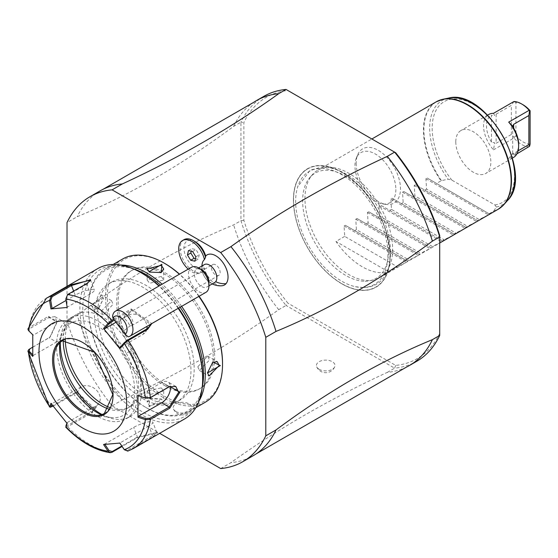 <?xml version="1.0" encoding="UTF-8"?>
<svg xmlns="http://www.w3.org/2000/svg" width="558" height="558" viewBox="0 0 558 558"><rect width="100%" height="100%" fill="white"/><g stroke="black" fill="none" stroke-linecap="round" stroke-linejoin="round"><path stroke-width="0.42" stroke-dasharray="2.79 2.09" d="M67.023 286.345L67.023 321.087A152.955 88.31 -120 0 0 112.109 405.868L159.679 433.329M166.403 384.901A68.209 39.381 -120 0 0 200.51 388.277A68.209 39.381 -120 0 0 210.966 333.621A68.209 39.381 -120 0 0 166.403 273.518A68.209 39.381 -120 0 0 132.302 270.135A68.209 39.381 -120 0 0 121.846 324.791A68.209 39.381 -120 0 0 166.403 384.901M195.195 241.705A15.917 9.186 60 0 0 185.103 254.615A15.917 9.186 60 0 0 204.116 267.77A17.375 10.03 -120 0 0 221.77 285.787M220.696 468.56L230.928 462.659A152.955 88.31 -120 0 0 253.109 455.76M67.023 321.087L77.248 315.179A152.955 88.31 -120 0 0 122.342 399.96L112.109 405.868M406.545 367.052A152.955 88.31 60 0 1 387.315 372.367C329.471 399.144 277.34 429.241 230.928 462.659M387.315 372.367L394.618 368.147L286.031 305.456L287.893 303.154A150.883 87.111 -120 0 1 243.867 220.326L243.867 122.502A150.89 87.118 -120 0 1 287.886 90.508L395.692 152.746M122.342 399.96C180.213 373.169 232.344 343.072 278.728 309.676L286.031 305.456A152.955 88.31 -120 0 1 240.944 220.675L233.635 224.895C181.51 246.329 129.379 276.426 77.248 315.179M175.903 411.483A9.298 5.371 0 0 0 184.949 412.857A9.298 5.371 0 0 0 191.499 409A9.298 5.371 0 0 0 189.057 403.887A9.298 5.371 0 0 0 177.883 403.015A9.298 5.371 0 0 0 173.468 409A9.298 5.371 0 0 0 175.903 411.483M319.134 369.291A9.298 5.371 0 0 0 328.181 370.672A9.298 5.371 0 0 0 334.73 366.815A9.298 5.371 0 0 0 332.289 361.696A9.298 5.371 0 0 0 321.115 360.824A9.298 5.371 0 0 0 316.693 366.815A9.298 5.371 0 0 0 319.134 369.291M243.867 220.326L240.944 220.675L240.944 122.153L233.635 126.373C181.51 165.126 129.379 195.223 77.248 216.664L67.023 222.565M100.161 190.843A152.955 88.31 -120 0 0 77.248 216.664M439.711 235.567L439.711 333.398A150.883 87.111 -120 0 1 395.685 365.392L287.893 303.154M293.41 200.022A68.418 39.499 -120 0 0 341.789 283.813A68.418 39.499 -120 0 0 390.168 255.878A68.418 39.499 -120 0 0 341.789 172.087A68.418 39.499 -120 0 0 293.41 200.022M356.178 163.18A31.325 18.086 -120 0 0 386.227 204.423A31.325 18.086 -120 0 0 400.477 188.757A31.325 18.086 -120 0 0 382.349 153.136A31.325 18.086 -120 0 0 357.636 154.894A31.325 18.086 -120 0 0 356.178 163.18M263.857 96.332A152.955 88.31 -120 0 0 240.944 122.153L243.867 122.502M287.886 90.508L286.031 89.44M233.635 126.373A152.955 88.31 60 0 1 253.702 102.323M278.728 309.676A152.955 88.31 60 0 1 233.635 224.895M395.685 365.392L394.618 368.147A152.955 88.31 -120 0 0 416.805 361.256M439.711 335.435L439.711 333.398M341.684 283.701A68.209 39.381 -120 0 0 375.792 287.077A68.209 39.381 -120 0 0 389.916 255.857A68.209 39.381 -120 0 0 341.684 172.317A68.209 39.381 -120 0 0 307.584 168.941A68.209 39.381 -120 0 0 293.452 200.162A68.209 39.381 -120 0 0 341.684 283.701M307.681 168.879A68.209 39.381 60 0 0 297.233 223.535A68.209 39.381 60 0 0 341.789 283.645A68.209 39.381 -120 0 0 375.89 287.021A68.209 39.381 -120 0 0 386.345 232.365A68.209 39.381 -120 0 0 341.789 172.262A68.209 39.381 60 0 0 307.681 168.879L307.584 168.941M362.651 287.51A65.244 37.672 -120 0 0 382.934 227.615A65.244 37.672 -120 0 0 320.927 168.39A65.244 37.672 -120 0 0 297.721 186.749A65.244 37.672 -120 0 0 309.167 246.782A65.244 37.672 -120 0 0 355.432 286.714A65.244 37.672 -120 0 0 362.651 287.51M365.078 281.239A60.808 35.105 -120 0 0 369.731 280.765A60.808 35.105 -120 0 0 388.633 250.556A60.808 35.105 -120 0 0 326.193 170.218A60.808 35.105 -120 0 0 310.025 177.346A60.808 35.105 -120 0 0 302.638 200.908A60.808 35.105 -120 0 0 365.078 281.239M392.651 249.217A62.008 35.803 60 0 1 379.81 277.598A62.008 35.803 60 0 1 373.372 280.018A62.008 35.803 60 0 1 328.244 256.75A62.008 35.803 60 0 1 304.961 198.585A62.008 35.803 60 0 1 312.487 174.563A62.008 35.803 60 0 1 317.802 170.197A62.008 35.803 60 0 1 365.581 186.811A62.008 35.803 60 0 1 392.651 249.217M436.502 183.394L489.736 214.132L427.17 178.009L436.502 183.394L441.448 180.639L448.123 179.209L451.792 180.081L494.862 204.946L496.362 207.067L493.6 211.182A62.008 35.803 -120 0 0 498.294 209.194M489.736 214.132L427.17 178.009L425.935 178.727L426.556 189.141L479.169 219.517L477.425 220.522L478.046 220.884L415.48 184.761L414.238 185.479L414.859 195.886L467.478 226.269L465.728 227.273L466.349 227.629L403.79 191.513L402.548 192.231L403.169 202.638L455.781 233.014L454.038 234.025L454.658 234.381L392.1 198.264L390.858 198.976L391.479 209.389L444.091 239.766L442.348 240.777L442.968 241.133L380.403 205.016L379.161 205.728L379.782 216.141L432.401 246.517L430.65 247.522L431.271 247.885L368.712 211.761L367.471 212.479L368.092 222.893L420.704 253.269L418.96 254.274L419.581 254.636L357.022 218.513L355.781 219.231L356.402 229.638L409.014 260.021L407.27 261.025L407.891 261.388L345.325 225.265L344.084 225.983L344.704 236.39L397.324 266.766L388.556 271.83A62.008 35.803 60 0 1 335.944 241.454L344.704 236.39M478.046 220.884L415.48 184.761L424.805 190.145L426.556 189.141M466.349 227.629L403.79 191.513L413.115 196.897L414.859 195.886M454.658 234.381L392.1 198.264L401.425 203.649L403.169 202.638M442.968 241.133L380.403 205.016L389.728 210.401L391.479 209.389M379.81 277.598L431.271 247.885L368.712 211.761L378.038 217.146L379.782 216.141M419.581 254.636L357.022 218.513L366.348 223.898L368.092 222.893M407.891 261.381L345.325 225.265L354.651 230.649L356.402 229.638M344.084 225.983L406.649 262.1L397.324 266.766M355.781 219.231L418.34 255.348L409.014 260.021M367.471 212.479L430.037 248.603L420.704 253.269M379.161 205.728L441.727 241.851L432.401 246.517M390.858 198.976L453.417 235.099L444.091 239.766M402.548 192.231L465.114 228.348L455.781 233.014M414.238 185.479L476.804 221.596L467.478 226.269M425.935 178.727L488.494 214.844L479.169 219.517M489.115 213.77L493.6 211.182M455.788 141.885A24.803 14.32 -120 0 0 466.614 166.842A24.803 14.32 -120 0 0 485.725 173.489A24.803 14.32 -120 0 0 490.866 162.134A24.803 14.32 -120 0 0 480.04 137.17A24.803 14.32 -120 0 0 460.922 130.53A24.803 14.32 -120 0 0 455.788 141.885M493.495 113.337L494.702 115.59L491.452 115.297L491.452 142.137L494.702 142.82L493.495 149.837A24.803 14.32 60 0 1 483.556 125.85A24.803 14.32 60 0 1 488.696 114.495M493.495 149.837L513.96 138.028A24.803 14.32 -120 0 0 529.158 146.803M516.903 153.875L508.694 158.612L512.823 153.283L512.697 154.217L513.667 154.964A22.739 13.127 60 0 0 518.633 144.41M513.5 157.454A24.803 14.32 60 0 1 508.694 158.612M491.452 142.137A22.739 13.127 60 0 1 491.452 115.297M513.96 138.028L514.113 137.289L511.323 134.485L496.125 143.26L494.702 142.82M511.323 134.485L511.323 105.399L496.125 114.174L494.702 115.59M513.96 101.521L511.323 105.399M514.113 101.737L515.934 102.56A22.739 13.127 60 0 1 523.02 104.758M514.113 137.289L515.934 135.894L515.934 102.56M530.1 144.076A22.739 13.127 60 0 1 515.934 135.894M518.075 150.841L513.667 153.387L512.823 153.283M424.805 190.145L477.425 220.522M413.115 196.897L465.728 227.273M401.425 203.649L454.038 234.025M389.728 210.401L442.348 240.777M378.038 217.146L430.65 247.522M366.348 223.898L418.96 254.274M354.651 230.649L407.27 261.025M388.556 271.83L335.944 241.454M395.866 189.469A28.939 16.705 60 0 1 382.704 203.942A28.939 16.705 60 0 1 354.944 165.845A28.939 16.705 60 0 1 356.29 158.193A28.939 16.705 60 0 1 379.119 156.568A28.939 16.705 60 0 1 395.866 189.469M164.945 385.745A68.209 39.381 -120 0 0 199.046 389.121A68.209 39.381 -120 0 0 209.501 334.465A68.209 39.381 -120 0 0 164.945 274.362A68.209 39.381 -120 0 0 130.837 270.979A68.209 39.381 -120 0 0 120.382 325.635A68.209 39.381 -120 0 0 164.945 385.745M199.115 296.263A81.433 47.018 -120 0 0 179.536 274.152M164.945 263.557A81.433 47.018 -120 0 0 107.359 296.807A81.433 47.018 -120 0 0 164.945 396.543A81.433 47.018 -120 0 0 222.53 363.3M198.864 296.41A82.675 47.737 -120 0 0 179.376 274.243M122.725 258.954A82.675 47.737 -120 0 0 105.608 296.807A82.675 47.737 -120 0 0 141.697 380.005A82.675 47.737 -120 0 0 205.407 402.158M103.411 298.07L90.549 305.498L98.041 309.041L103.411 298.746L101.877 295.063L91.721 305.498L93.611 309.383L98.564 308.665L103.411 298.746M181.622 306.363A82.675 47.737 -120 0 0 162.127 284.203M120.57 265.043A82.675 47.737 -120 0 0 105.483 268.914A82.675 47.737 -120 0 0 88.359 306.761A82.675 47.737 -120 0 0 146.817 408.017A82.675 47.737 -120 0 0 188.158 412.118A82.675 47.737 -120 0 0 199.053 400.986M207.478 372.646L212.584 362.233M149.014 406.754L161.876 399.326L149.69 398.496L149.014 406.754L149.6 405.743L163.71 402.158L161.29 398.991L150.276 398.231L147.173 402.158L149.6 405.743M101.368 311.064L111.523 300.636L113.058 304.312L103.258 314.949L101.368 311.064M133.397 268.879A81.433 47.018 -120 0 0 88.359 307.772L88.359 306.761L88.359 307.772A81.433 47.018 -120 0 0 145.945 407.514A81.433 47.018 -120 0 0 202.142 387.956M180.115 307.235A81.433 47.018 -120 0 0 160.537 285.124M145.945 396.71A68.209 39.381 -120 0 0 180.046 400.093A68.209 39.381 -120 0 0 190.501 345.437A68.209 39.381 -120 0 0 145.945 285.326A68.209 39.381 -120 0 0 111.837 281.95A68.209 39.381 -120 0 0 101.382 336.607A68.209 39.381 -120 0 0 145.945 396.71M142.729 398.572A68.209 39.381 -120 0 0 176.83 401.948A68.209 39.381 -120 0 0 187.286 347.292A68.209 39.381 -120 0 0 142.729 287.182A68.209 39.381 -120 0 0 108.622 283.806A68.209 39.381 -120 0 0 98.166 338.462A68.209 39.381 -120 0 0 142.729 398.572M178.574 308.121A84.746 48.93 -120 0 0 159.225 285.877M142.729 273.685A84.746 48.93 -120 0 0 82.807 308.281A84.746 48.93 -120 0 0 142.729 412.069A84.746 48.93 -120 0 0 202.652 377.473M178.155 308.365A86.811 50.122 -120 0 0 158.939 286.045M97.859 268.538A86.811 50.122 -120 0 0 79.885 308.281A86.811 50.122 -120 0 0 117.773 395.643A86.811 50.122 -120 0 0 184.67 418.905M113.609 319.155L131.263 308.965L151.797 323.584M28.723 349.594L49.843 337.227L57.083 321.436L48.462 316.365L29.093 327.539L27.907 329.039M48.462 316.365L49.034 317.474L29.672 328.655L29.169 330.971L33.368 335.135L56.498 321.785A12.402 7.163 120 0 1 62.698 321.171A12.402 7.163 120 0 1 64.602 331.103A12.402 7.163 120 0 1 56.498 342.033L49.034 337.729L50.332 336.844L57.083 322.126L54.872 316.651L49.034 317.474L56.498 321.785M28.451 330.51L29.169 330.971M90.41 280.618L86.671 284.189L67.302 295.37L65.921 298.935L67.267 307.158L90.403 293.801A12.402 2.623 158.8 0 0 94.365 289.993A12.402 2.623 158.8 0 0 87.188 290.272A12.402 2.623 158.8 0 0 75.211 295.161L73.635 291.088M114.299 320.069L131.555 310.102L150.479 324.344M65.809 426.793L67.602 426.786L92.809 412.229L76.453 391.876L51.245 406.433L49.564 406.587M57.083 321.457L57.083 322.126M127.796 451.108L153.464 436.342L157.635 432.68L137.108 437.8L122.097 446.47M124.281 449.72L124.246 449.246L127.377 450.208L152.592 435.652L156.798 432.45L137.401 437.005L121.79 446.016M104.904 444.433L104.695 444.119L133.669 427.393A12.402 2.623 -21.2 0 1 145.652 422.504A12.402 2.623 -21.2 0 1 152.829 422.225A12.402 2.623 -21.2 0 1 148.86 426.033L152.592 435.652L153.464 436.342M65.921 425.705L67.302 425.649L92.516 411.093L95.02 408.84L77.325 392.197L53.101 406.182M32.545 347.25L48.462 338.169M32.762 334.779L33.368 335.135M66.046 300.448L75.211 295.161M115.952 322.266L127.824 315.409A12.402 9.779 -144.9 0 1 139.807 316.072A12.402 9.779 -144.9 0 1 146.984 326.36M146.859 328.934A12.402 9.779 -144.9 0 1 145.568 331.989A12.402 9.779 -144.9 0 1 143.015 334.305L119.886 347.662M138.593 395.894L161.729 382.537A12.402 7.163 -60 0 1 167.93 381.923A12.402 7.163 -60 0 1 170.413 386.248M103.558 444.517L104.695 444.119M148.86 426.033L119.81 443.066M67.19 423.522L67.267 422.511L66.96 423.25M67.267 422.511L96.248 405.785A12.402 9.779 35.1 0 0 98.794 403.469A12.402 9.779 35.1 0 0 95.962 389.7A12.402 9.779 35.1 0 0 81.056 386.889L52.082 403.622L51.755 404.39M50.945 403.308L52.082 403.622M32.762 356.443L33.368 355.39L32.699 354.728M33.368 355.39L56.498 342.033M104.402 413.45A41.962 24.224 -120 0 0 104.437 413.436A41.962 24.224 -120 0 0 113.128 394.227A41.962 24.224 -120 0 0 83.456 342.835A41.962 24.224 -120 0 0 62.482 340.757A41.962 24.224 -120 0 0 62.447 340.778M101.375 414.747A53.122 30.669 -120 0 0 110.533 417.461A53.122 30.669 -120 0 0 134.066 382.662A53.122 30.669 -120 0 0 97.127 325.83A53.122 30.669 60 0 0 62.043 333.468A53.122 30.669 60 0 0 59.811 342.758M126.275 353.347A57.46 33.173 60 0 1 125.857 418.967A57.46 33.173 60 0 1 68.613 386.157A57.46 33.173 60 0 1 67.978 319.692A53.324 30.788 60 0 1 70.468 317.955A53.324 30.788 60 0 1 126.275 353.347L130.077 351.156A53.324 30.788 60 0 1 138.635 383.716A53.324 30.788 60 0 1 127.594 408.128A53.324 30.788 60 0 1 108.998 409.14M63.221 340.366A53.324 30.788 60 0 1 63.221 340.178A53.324 30.788 60 0 1 71.78 317.495L67.978 319.692M71.78 317.495A57.46 33.173 -120 0 0 60.313 342.298M102.016 414.538A57.46 33.173 -120 0 0 129.658 416.77A57.46 33.173 -120 0 0 130.077 351.156M65.272 339.564A53.324 30.788 60 0 1 65.265 338.999A53.324 30.788 60 0 1 76.313 314.586A53.324 30.788 60 0 1 117.403 328.871A53.324 30.788 60 0 1 140.679 382.537A53.324 30.788 60 0 1 129.637 406.949A53.324 30.788 60 0 1 109.947 407.584M119.886 442.766L124.246 449.246M161.29 387.852L163.71 391.025L149.6 394.604L147.179 391.025L161.29 387.852M197.825 366.759L199.366 370.435L209.522 360.008L207.632 356.123L197.825 366.759M160.892 272.709L149.328 271.92M161.29 276.468L147.179 280.046L149.6 283.22L163.71 280.046L161.29 276.468M204.354 264.597A10.337 5.964 60 0 0 203.398 265.413A10.337 5.964 -120 0 0 204.925 277.452A10.337 5.964 -120 0 0 214.691 282.494M202.219 263.578A14.696 8.482 -120 0 0 202.889 271.251L203.698 271.097L204.116 267.77M183.994 239.682A18.602 10.742 -120 0 0 183.994 261.165A18.602 10.742 -120 0 0 202.596 271.906A18.602 10.742 -120 0 0 203.698 271.097M208.95 285.815L206.809 287.049A10.337 5.964 -120 0 1 197.044 281.999A10.337 5.964 -120 0 1 195.516 269.96A10.337 5.964 60 0 1 196.472 269.144A10.337 5.964 60 0 1 201.64 269.66M208.95 282.313A10.337 5.964 60 0 1 207.771 286.233A10.337 5.964 -120 0 1 206.809 287.049M191.485 267.254A14.466 8.356 60 0 0 190.139 268.398A14.466 8.356 -120 0 0 192.28 285.25A14.466 8.356 -120 0 0 205.951 292.315M112.577 316.24L128.082 336.816M122.056 326.821A5.168 0.809 -128.6 0 1 124.106 330.664A5.168 0.809 -128.6 0 1 119.705 326.423A5.168 0.809 -128.6 0 1 117.661 322.58A5.168 0.809 -128.6 0 1 122.056 326.821M125.466 314.914A6.201 3.578 60 0 0 124.887 315.409A6.201 3.578 -120 0 0 124.204 318.248L127.922 322.147L129.958 325.893A6.201 3.578 -120 0 0 131.667 325.656A6.201 3.578 -120 0 0 132.239 325.168A6.201 3.578 60 0 0 131.325 317.948A6.201 3.578 60 0 0 125.466 314.914L212.654 264.576A6.201 3.578 60 0 1 218.52 267.603A6.201 3.578 60 0 1 219.434 274.829A6.201 3.578 60 0 1 218.855 275.317A6.201 3.578 60 0 1 212.996 272.29A6.201 3.578 60 0 1 212.082 265.064A6.201 3.578 60 0 1 212.654 264.576M124.204 318.248L124.811 316.881L127.775 316.553A5.168 0.809 51.4 0 0 129.282 318.792A5.168 0.809 -128.6 0 0 131.193 321.094L130.335 325.698L124.106 330.664M131.193 321.094L127.775 316.553M188.206 269.144A18.602 10.742 -120 0 0 201.138 272.75A18.602 10.742 -120 0 0 202.889 271.251M195.433 258.633L198.23 259.247L199.199 254.866L195.984 249.572L191.792 248.652L191.227 251.205M194.868 261.186L198.23 259.247M188.43 250.591L191.792 248.652M192.622 251.512L195.984 249.572M195.837 256.806L199.199 254.866M436.286 101.793A62.008 35.803 -120 0 0 423.445 130.181A62.008 35.803 -120 0 0 440.98 180.806M441.448 180.639A61.938 35.761 60 0 1 439.516 100.28M501.217 207.151A61.938 35.761 60 0 1 493.893 210.917M496.362 207.067A60.201 34.756 -120 0 0 507.501 200.531M448.388 98.145A60.201 34.756 -120 0 0 448.123 179.209M494.862 204.946A58.206 33.606 -120 0 0 504.613 139.2A58.206 33.606 -120 0 0 442.034 103.07A58.206 33.606 -120 0 0 451.792 180.081M496.125 114.174L496.125 143.26M513.667 153.387L513.667 154.964M207.471 373.002L207.471 372.325M90.549 305.498L91.721 305.498M29.672 328.655L29.093 327.539A86.811 50.122 60 0 1 46.342 298.286M86.964 283.394L86.671 284.189L90.403 293.801M67.602 294.568L67.302 295.37M131.263 308.965L131.555 310.102L127.824 315.409M111.893 452.357A86.811 50.122 60 0 1 67.602 426.786L67.302 425.649M52.117 406.754L51.245 406.433A86.811 50.122 60 0 1 29.093 349.35L29.672 348.903M133.153 448.646A86.811 50.122 60 0 1 128.249 450.899L127.377 450.208M137.108 437.8L137.401 437.005L133.669 427.393M92.809 412.229L92.516 411.093L96.248 405.785M76.453 391.876L77.325 392.197L81.056 386.889M146.747 328.997L143.015 334.305M161.729 382.537L169.186 386.84M104.437 413.436L104.367 413.471A41.962 24.224 -120 0 0 113.058 394.262A41.962 24.224 -120 0 0 94.741 352.042A41.962 24.224 -120 0 0 62.412 340.799L62.482 340.757M355.432 286.714L363.132 287.558C414.971 287.175 388.396 173.782 323.312 166.689L310.178 170.162L297.721 186.749M369.731 280.765L373.372 280.018M310.025 177.346L312.487 174.563M317.802 170.197L371.858 138.991M431.278 247.885L439.711 243.016M512.446 158.06L485.725 173.489M487.643 115.101L460.922 130.53M512.697 126.171L512.697 154.217M382.704 203.942L386.227 204.423M356.29 158.193L357.636 154.894M173.468 409A9.849 9.849 0 0 0 191.499 409M316.693 366.815A9.849 9.849 0 0 0 334.73 366.815M200.51 388.277L199.046 389.121M113.162 264.478L105.483 268.914M212.842 362.03L212.326 362.407M195.837 407.682L188.158 412.118M98.041 309.041L98.557 308.665M111.523 300.629L101.877 295.063M103.258 314.956L93.611 309.383M145.945 407.514L146.817 408.017M180.046 400.093L176.83 401.948M111.837 281.95L108.622 283.806M90.731 280.109L90.208 281.093M49.843 337.227L50.332 336.844M54.872 316.651L62.698 321.171M90.403 279.774L94.365 289.993M149.342 326.618L145.568 331.989M175.749 386.436L167.93 381.923M157.635 432.68L156.561 432.255M156.798 432.45L152.829 422.225M95.02 408.84L98.794 403.469M94.044 415.215L110.533 417.461M55.744 348.869L62.043 333.468M129.658 416.77L125.857 418.967M70.468 317.955L76.313 314.586M127.594 408.128L129.637 406.949M149.69 398.496L150.269 398.238M163.71 391.025L163.71 402.158M147.173 391.025L147.173 402.158M199.359 370.442L209.006 376.008M207.632 356.123L217.278 361.689M161.199 272.576L160.613 272.841M147.173 280.046L147.173 268.914M163.71 280.046L163.71 268.914M132.302 270.135L130.837 270.979M201.898 266.013A18.602 18.602 0 0 0 212.235 283.917M198.613 267.91L196.472 269.144M124.811 316.881L117.661 322.58M131.667 325.656L218.855 275.317M202.596 271.906L201.138 272.75"/><path stroke-width="0.84" d="M159.679 433.329L220.696 468.56A152.955 88.31 -120 0 0 242.883 461.668A152.955 88.31 -120 0 0 265.789 435.847L265.789 337.325A152.955 88.31 -120 0 0 220.696 252.544L112.109 189.853A152.955 88.31 -120 0 0 89.929 196.744A152.955 88.31 -120 0 0 67.023 222.565L67.023 286.345M212.235 283.917A18.602 18.602 0 0 0 221.77 285.787A17.375 10.03 -120 0 0 226.06 283.624A17.375 10.03 -120 0 0 222.614 262.141A17.375 10.03 -120 0 0 205.679 256.017A15.917 9.186 60 0 0 195.195 241.705L193.298 240.61A18.602 10.742 -120 0 0 183.994 239.682L182.536 240.526A18.602 10.742 -120 0 0 188.206 269.144M242.883 461.668L253.109 455.76A152.955 88.31 -120 0 0 255.955 453.996A152.955 88.31 -120 0 0 276.022 429.939L265.789 435.847M112.109 189.853L122.342 183.945A152.955 88.31 -120 0 0 103.111 189.26A152.955 88.31 -120 0 0 100.161 190.843L89.929 196.744M265.789 337.325L276.022 331.417A152.955 88.31 -120 0 0 230.928 246.636L220.696 252.544M103.111 189.26L253.702 102.323A152.955 88.31 60 0 1 256.541 100.552A152.955 88.31 60 0 1 278.728 93.66C232.344 127.05 180.213 157.147 122.342 183.945M278.728 93.66L286.038 89.44L395.692 152.746A150.89 87.118 -120 0 1 439.711 235.574L439.711 236.913L432.401 241.133C380.277 279.886 328.146 309.983 276.022 331.417M230.928 246.636C277.34 213.226 329.471 183.129 387.315 156.352L394.625 152.132A152.955 88.31 -120 0 1 439.711 236.913L439.711 335.435L432.401 339.655C380.277 361.089 328.146 391.186 276.022 429.939M387.315 156.352A152.955 88.31 60 0 1 432.401 241.133M286.038 89.44A152.955 88.31 -120 0 0 263.857 96.332L256.541 100.552M432.401 339.655A152.955 88.31 60 0 1 409.495 365.476L416.805 361.256A152.955 88.31 -120 0 0 439.711 335.435M409.495 365.476A152.955 88.31 60 0 1 406.545 367.052L255.955 453.996M371.858 138.991L436.286 101.793A62.008 35.803 -120 0 1 484.072 118.408A62.008 35.803 -120 0 1 511.135 180.806A62.008 35.803 -120 0 1 498.294 209.194L439.711 243.016M513.667 128.124L512.823 126.052L513.667 124.301L513.667 128.124A22.739 13.127 60 0 1 518.633 144.41L518.633 146.098A24.803 14.32 60 0 0 508.694 122.111L529.158 110.296A24.803 14.32 -120 0 0 521.556 103.914L523.02 104.758A22.739 13.127 60 0 1 530.1 110.742L530.1 144.076L529.612 146.238L516.903 153.875M518.633 146.098A24.803 14.32 60 0 1 513.5 157.454L512.446 158.06M521.556 103.914A24.803 14.32 -120 0 0 513.96 101.521L493.495 113.337A24.803 14.32 60 0 0 488.696 114.495L487.643 115.101M529.612 146.238L528.865 144.613L528.865 115.527L529.612 110.686L529.158 110.296M529.612 110.686L530.1 110.742M528.865 144.613L518.075 150.841M512.697 126.171L508.694 122.111M528.865 115.527L513.667 124.301M195.837 407.682L205.407 402.158A82.675 47.737 -120 0 0 222.53 364.311L222.53 363.3A81.433 47.018 -120 0 0 199.115 296.263M179.536 274.152A81.433 47.018 -120 0 0 164.945 263.557L164.066 263.055A82.675 47.737 -120 0 0 122.725 258.954L113.162 264.478M222.53 364.311A82.675 47.737 -120 0 0 198.864 296.41M179.376 274.243A82.675 47.737 -120 0 0 164.066 263.055M199.053 400.986A82.675 47.737 -120 0 0 205.281 374.265A82.675 47.737 -120 0 0 181.622 306.363M162.127 284.203A82.675 47.737 -120 0 0 120.57 265.043M207.471 373.002L212.842 362.03L220.333 365.574L207.471 373.002M149.014 271.746L161.876 264.318L161.199 272.576L149.593 272.081M212.584 362.233L217.278 361.689L219.168 365.574L209.006 376.008L207.478 372.646M202.142 387.956A81.433 47.018 -120 0 0 203.531 374.265A81.433 47.018 -120 0 0 180.115 307.235M160.537 285.124A81.433 47.018 -120 0 0 133.397 268.879M151.797 323.584L147.619 329.318L128.249 340.492L124.281 343.609A83.749 48.351 60 0 1 145.394 398.021L149.823 398.021L169.186 386.84L175.749 386.436L178.679 392.323L169.186 407.096L149.823 418.277L150.402 419.386L145.394 419.679L137.993 417.196L137.993 395.531L145.394 398.021L150.402 397.575L169.765 386.401L179.85 392.323L169.765 408.205L150.402 419.386A86.811 50.122 60 0 1 133.153 448.646L184.67 418.905A86.811 50.122 -120 0 0 202.652 379.161L202.652 377.473A84.746 48.93 -120 0 0 178.574 308.121M159.225 285.877A84.746 48.93 -120 0 0 142.729 273.685L141.265 272.841A86.811 50.122 -120 0 0 97.859 268.538L46.342 298.286A86.811 50.122 60 0 1 51.245 296.033L70.608 284.852L90.731 280.109L86.964 283.394L67.602 294.568L65.809 299.018L67.19 307.458L50.945 308.909L49.564 300.469L51.245 296.033L52.117 296.723L71.48 285.543L90.403 279.774L90.41 280.618M202.652 377.473L202.652 379.161A86.811 50.122 -120 0 0 178.155 308.365M158.939 286.045A86.811 50.122 -120 0 0 141.265 272.841M150.479 324.344L149.342 326.618L146.747 328.997L127.377 340.178L124.246 342.731L124.281 343.609L119.81 348.666L103.558 328.453L108.036 323.403L113.609 319.155M46.342 298.286L27.907 329.039L28.451 330.51L32.762 334.779L32.762 356.443L27.9 351.17L28.723 349.594L32.545 347.25M28.451 330.51A83.749 48.351 60 0 1 49.564 300.469L50.736 300.288L52.117 296.723M65.809 299.018A83.749 48.351 60 0 1 108.036 323.403L109.054 323.835L114.299 320.069M122.097 446.47L111.893 452.357L110.261 452.691L108.036 451.171L109.054 450.606L104.695 444.119M121.79 446.016L112.193 451.561L109.054 450.606M32.699 354.728L29.169 351.226L28.451 352.168A83.749 48.351 60 0 0 49.564 406.587L50.855 407.221L49.509 406.97L50.945 403.308L67.19 423.522L65.83 427.268C80.324 441.929 95.139 450.404 110.261 452.691M149.823 418.277L145.812 418.57L145.394 419.679A83.749 48.351 60 0 1 124.281 449.72L119.81 443.066L103.558 444.517L108.036 451.171A83.749 48.351 60 0 1 65.809 426.793L65.76 427.003M53.101 406.182L50.736 406.81L51.755 404.39M29.169 351.226L29.672 348.903M126.652 402.785A62.008 35.803 -120 0 0 82.807 326.842A62.008 35.803 -120 0 0 38.962 352.161A62.008 35.803 -120 0 0 82.807 428.105A62.008 35.803 -120 0 0 126.652 402.785M50.945 308.909L52.082 308.511L50.736 300.288M52.082 308.511L66.046 300.448M103.558 328.453L104.695 328.767L109.054 323.835M104.695 328.767L115.952 322.266M146.984 326.36A12.402 9.779 -144.9 0 1 146.859 328.934M124.246 342.731L119.886 347.662L119.81 348.666M137.993 395.531L145.812 398.314M170.413 386.248A12.402 7.163 -60 0 1 161.729 402.785L138.593 416.142L145.812 418.57M137.993 417.196L138.593 416.142M124.281 449.72L127.796 451.108L133.153 448.646M66.96 423.25L65.921 425.705M62.447 340.778A41.962 24.224 -120 0 0 55.744 348.869A41.962 24.224 -120 0 0 53.791 359.966A41.962 24.224 -120 0 0 83.456 411.358A41.962 24.224 -120 0 0 94.044 415.215A41.962 24.224 -120 0 0 104.402 413.45M59.811 342.758A53.122 30.669 60 0 0 97.127 412.578A53.122 30.669 -120 0 0 101.375 414.747M60.313 342.298A57.46 33.173 -120 0 0 102.016 414.538M109.947 407.584A53.324 30.788 60 0 1 65.272 339.564M108.998 409.14A53.324 30.788 60 0 1 63.221 340.366M149.328 271.92L147.173 268.914L161.29 265.329L163.71 268.914L160.892 272.709M208.95 285.815L214.691 282.494A10.337 5.964 -120 0 0 215.653 281.678A18.602 14.857 39.8 0 0 226.06 283.624M193.298 240.61A18.602 10.742 -120 0 1 205.532 257.287L204.437 259.575A14.696 8.482 -120 0 0 203.684 260.321A14.696 8.482 -120 0 0 202.219 263.578A18.602 18.602 0 0 0 201.898 266.013M205.532 257.287L205.679 256.017M198.613 267.91L204.354 264.597A10.337 5.964 60 0 1 214.126 269.647A10.337 5.964 60 0 1 215.653 281.678M112.995 318.339L112.577 316.24A14.466 8.356 60 0 1 114.139 312.278A14.466 8.356 60 0 1 115.485 311.134L191.485 267.254A14.466 8.356 60 0 1 198.718 267.973L201.64 269.66A10.337 5.964 60 0 1 208.95 282.313L208.95 285.689A14.466 8.356 60 0 1 207.297 291.171A14.466 8.356 -120 0 1 205.951 292.315L129.951 336.195A14.466 8.356 60 0 1 128.082 336.816L125.006 334.277A10.337 5.964 -120 0 0 123.778 320.571A10.337 5.964 -120 0 0 112.995 318.339L125.006 334.277M198.718 267.973A14.466 8.356 60 0 1 208.95 285.689M115.485 311.134A14.466 8.356 60 0 1 129.156 318.2A14.466 8.356 60 0 1 131.297 335.051A14.466 8.356 60 0 1 129.951 336.195M204.437 259.575A18.602 10.742 -120 0 0 182.536 240.526M190.676 260.265L194.868 261.186L195.837 256.806L192.622 251.512L188.43 250.591L187.46 254.971L190.676 260.265L194.038 258.326L195.433 258.633M191.227 251.205L190.822 253.025L194.038 258.326M187.46 254.971L190.822 253.025M439.516 100.28A61.938 35.761 60 0 1 443.129 99.219A61.938 35.761 60 0 1 498.636 137.394A61.938 35.761 60 0 1 503.944 204.556A61.938 35.761 60 0 1 501.217 207.151M498.294 209.194L503.944 204.556L507.501 200.531A60.201 34.756 -120 0 0 502.346 135.252A60.201 34.756 -120 0 0 448.388 98.145L443.129 99.219L436.286 101.793M220.333 365.574L219.168 365.574M67.602 294.575A86.811 50.122 60 0 1 111.893 320.146L112.193 321.282M127.377 340.178L128.249 340.492A86.811 50.122 60 0 1 150.402 397.575L149.823 398.021M70.608 284.852L71.48 285.543L73.635 291.088M147.619 329.318L146.747 328.997M169.765 386.401L169.186 386.84M179.85 392.323L178.679 392.323M169.765 408.205L169.186 407.096L161.729 402.785M111.893 452.357L112.193 451.561M52.55 360.008A42.785 24.705 -120 0 0 82.807 412.411A42.785 24.705 -120 0 0 113.058 394.938A42.785 24.705 -120 0 0 82.807 342.542A42.785 24.705 -120 0 0 52.55 360.008M53.721 360.008A41.962 24.224 -120 0 0 72.038 402.234A41.962 24.224 -120 0 0 104.367 413.471L112.814 394.604L94.372 352.119L62.412 340.799A41.962 24.224 -120 0 0 53.721 360.008M161.876 264.318L161.29 265.329M507.501 200.531C535.248 173.796 485.418 87.487 448.388 98.145M27.9 351.17L49.509 406.97"/></g></svg>
